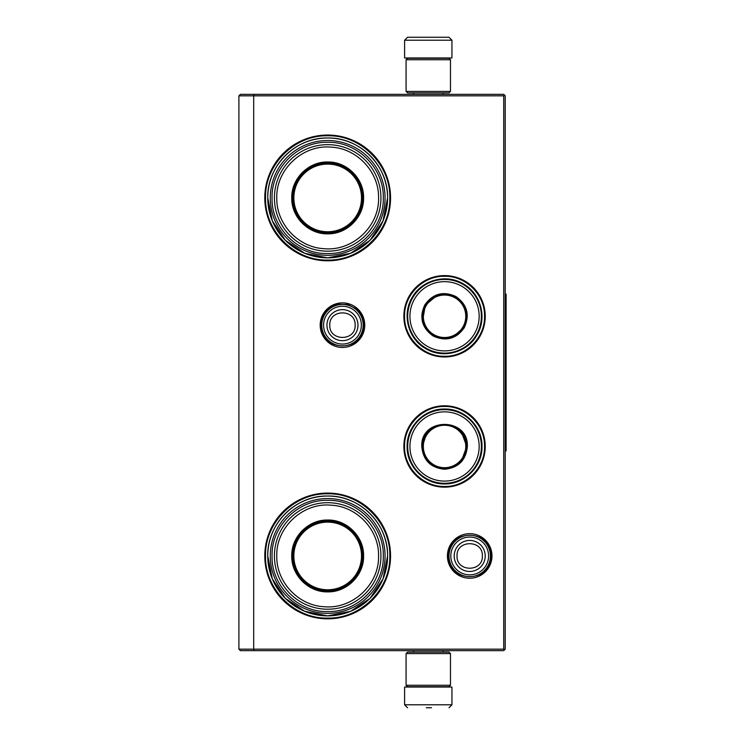 <?xml version="1.0" encoding="UTF-8"?>
<svg xmlns="http://www.w3.org/2000/svg" width="745" height="745" viewBox="0 0 745 745"><rect width="100%" height="100%" fill="white"/><g stroke="black" fill="none" stroke-linecap="round" stroke-linejoin="round"><path stroke-width="1.12" d="M444.551 405.792A40.686 40.686 0 0 1 485.237 446.478A40.686 40.686 0 0 1 444.551 487.156A40.686 40.686 0 0 1 403.865 446.478A40.686 40.686 0 0 1 444.551 405.792M444.551 275.594A40.686 40.686 0 0 1 485.237 316.28A40.686 40.686 0 0 1 444.551 356.967A40.686 40.686 0 0 1 403.865 316.28A40.686 40.686 0 0 1 444.551 275.594M342.467 302.88A22.285 22.285 0 0 1 364.752 325.155A22.285 22.285 0 0 1 342.467 347.44A22.285 22.285 0 0 1 320.182 325.155A22.285 22.285 0 0 1 342.467 302.88M327.67 135.041A62.878 62.878 0 0 1 390.548 197.919A62.878 62.878 0 0 1 327.67 260.797A62.878 62.878 0 0 1 264.792 197.919A62.878 62.878 0 0 1 327.67 135.041M469.704 533.671A22.285 22.285 0 0 1 491.979 555.956A22.285 22.285 0 0 1 469.704 578.232A22.285 22.285 0 0 1 447.419 555.956A22.285 22.285 0 0 1 469.704 533.671M327.67 493.078A62.878 62.878 0 0 1 390.548 555.956A62.878 62.878 0 0 1 327.67 618.834A62.878 62.878 0 0 1 264.792 555.956A62.878 62.878 0 0 1 327.67 493.078M254.315 650.646L253.7 649.165L253.7 95.835L503.732 95.835L503.732 649.165L238.903 649.165L238.903 95.835L253.7 95.835L254.315 94.354L503.732 94.354L505.212 95.835L505.212 649.165L503.732 650.646L240.384 650.646L238.903 649.165M327.67 257.844A59.917 59.917 0 0 0 387.586 197.919A59.917 59.917 0 0 0 327.67 138.002C359.686 137.173 388.415 165.902 387.586 197.919L383.032 220.855L370.042 240.29L350.597 253.281L327.67 257.844A59.917 59.917 0 0 1 267.753 197.919A59.917 59.917 0 0 1 327.67 138.002C295.653 137.173 266.924 165.902 267.753 197.919L272.316 220.855L285.307 240.29L304.742 253.281L327.67 257.844M327.67 615.873A59.917 59.917 0 0 0 387.586 555.956A59.917 59.917 0 0 0 327.67 496.04C359.686 495.211 388.415 523.94 387.586 555.956L383.032 578.884L370.042 598.328L350.597 611.31L327.67 615.873A59.917 59.917 0 0 1 267.753 555.956A59.917 59.917 0 0 1 327.67 496.04C295.653 495.211 266.924 523.94 267.753 555.956L272.316 578.884L285.307 598.328L304.742 611.31L327.67 615.873M503.732 649.165L504.467 649.901M503.732 95.835L504.467 95.099M254.315 94.354L240.384 94.354L238.903 95.835M444.551 356.278C423.179 356.818 404.013 337.653 404.554 316.28C404.013 294.908 423.179 275.743 444.551 276.283C465.923 275.743 485.088 294.908 484.548 316.28C485.088 337.653 465.923 356.818 444.551 356.278M444.551 406.481C465.923 405.932 485.088 425.106 484.548 446.478C485.088 467.841 465.923 487.016 444.551 486.466C423.179 487.016 404.013 467.841 404.554 446.478C404.013 425.106 423.179 405.932 444.551 406.481M327.67 135.786C360.878 134.929 390.669 164.72 389.812 197.919C390.669 231.127 360.878 260.918 327.67 260.061C294.471 260.918 264.68 231.127 265.537 197.919C264.68 164.72 294.471 134.929 327.67 135.786M327.67 493.814C360.878 492.957 390.669 522.748 389.812 555.956C390.669 589.155 360.878 618.946 327.67 618.089C294.471 618.946 264.68 589.155 265.537 555.956C264.68 522.748 294.471 492.957 327.67 493.814M363.178 325.155A20.711 20.711 0 0 1 342.467 345.866A20.711 20.711 0 0 1 321.756 325.155A20.711 20.711 0 0 1 342.467 304.444A20.711 20.711 0 0 1 363.178 325.155M361.362 325.155A18.895 18.895 0 0 1 342.467 344.05A18.895 18.895 0 0 1 323.572 325.155A18.895 18.895 0 0 1 342.467 306.26A18.895 18.895 0 0 1 361.362 325.155M490.415 555.956A20.711 20.711 0 0 1 469.704 576.667A20.711 20.711 0 0 1 448.993 555.956A20.711 20.711 0 0 1 469.704 535.245A20.711 20.711 0 0 1 490.415 555.956M488.599 555.956A18.895 18.895 0 0 1 469.704 574.851A18.895 18.895 0 0 1 450.809 555.956A18.895 18.895 0 0 1 469.704 537.061A18.895 18.895 0 0 1 488.599 555.956M406.081 91.402L450.464 91.402L448.993 92.883L407.562 92.883L406.081 91.402L406.081 59.74L407.562 58.259L448.993 58.259L450.464 59.74L406.081 59.74M450.464 653.598L406.081 653.598L407.562 652.117L448.993 652.117L450.464 653.598L450.464 685.26L406.081 685.26L407.562 686.741L448.993 686.741L450.464 685.26M404.6 40.211L451.945 40.211L451.945 57.961L404.6 57.961L404.6 40.211L407.562 37.25M448.443 37.25L408.102 37.25M424.864 687.039L431.69 687.039M451.945 704.789L404.6 704.789L404.6 687.039L451.945 687.039L451.945 704.789L448.993 707.75M426.289 707.75L431.532 707.75M327.67 233.837C308.477 234.33 291.258 217.112 291.751 197.919C291.258 178.725 308.477 161.507 327.67 162C346.863 161.507 364.082 178.725 363.588 197.919C364.082 217.112 346.872 234.33 327.67 233.837M327.67 232.989C308.933 233.464 292.124 216.655 292.608 197.919C292.124 179.182 308.933 162.382 327.67 162.857C346.406 162.382 363.215 179.182 362.731 197.919C363.215 216.655 346.406 233.464 327.67 232.989M270.267 197.919A57.402 57.402 0 0 1 327.67 140.516A57.402 57.402 0 0 1 385.072 197.919A57.402 57.402 0 0 1 327.67 255.321A57.402 57.402 0 0 1 270.267 197.919M383.303 197.919C384.066 168.258 357.488 141.597 327.8 142.295C298.019 141.448 271.264 168.165 272.046 197.919C271.273 227.579 297.851 254.25 327.539 253.551C357.321 254.39 384.075 227.672 383.303 197.919M380.937 197.919A53.258 53.258 0 0 0 327.67 144.66A53.258 53.258 0 0 0 274.411 197.919A53.258 53.258 0 0 1 327.67 144.66A53.258 53.258 0 0 1 380.937 197.919A53.258 53.258 0 0 1 327.67 251.186A53.258 53.258 0 0 1 274.411 197.919A53.258 53.258 0 0 1 327.67 144.66A53.258 53.258 0 0 1 380.937 197.919A53.258 53.258 0 0 1 327.67 251.186A53.258 53.258 0 0 1 274.411 197.919M276.777 197.919C275.957 169.366 302.964 144.251 331.404 147.165C357.228 148.469 379.168 172.104 378.562 197.919C379.391 226.48 352.385 251.596 323.935 248.681C298.121 247.377 276.181 223.742 276.777 197.919M344.684 228.575L344.684 228.072M344.684 167.774L344.684 167.262M310.656 228.072L310.656 228.575M310.656 167.262L310.656 167.774M327.67 164.096A33.823 33.823 0 0 1 361.502 197.919A33.823 33.823 0 0 1 327.67 231.751A33.823 33.823 0 0 1 293.847 197.919A33.823 33.823 0 0 1 327.67 164.096M327.67 163.304A34.624 34.624 0 0 1 362.294 197.919A34.624 34.624 0 0 1 327.67 232.542A34.624 34.624 0 0 1 293.055 197.919A34.624 34.624 0 0 1 327.67 163.304A34.624 34.624 0 0 1 362.294 197.919A34.624 34.624 0 0 1 327.67 232.542A34.624 34.624 0 0 1 293.055 197.919A34.624 34.624 0 0 1 327.67 163.304M327.67 591.875C308.477 592.368 291.258 575.149 291.751 555.956C291.258 536.763 308.477 519.544 327.67 520.038C346.863 519.544 364.082 536.763 363.588 555.956C364.082 575.149 346.872 592.368 327.67 591.875M327.67 591.018C308.933 591.502 292.124 574.693 292.608 555.956C292.124 537.22 308.933 520.41 327.67 520.895C346.406 520.41 363.215 537.22 362.731 555.956C363.215 574.693 346.406 591.502 327.67 591.018M270.267 555.956A57.402 57.402 0 0 1 327.67 498.554A57.402 57.402 0 0 1 385.072 555.956A57.402 57.402 0 0 1 327.67 613.359A57.402 57.402 0 0 1 270.267 555.956M383.303 555.956C384.066 526.296 357.488 499.634 327.8 500.323C298.019 499.485 271.264 526.203 272.046 555.956C271.273 585.617 297.851 612.278 327.539 611.58C357.321 612.427 384.075 585.71 383.303 555.956M276.777 555.956C275.957 527.395 302.964 502.279 331.404 505.203C357.228 506.498 379.168 530.133 378.562 555.956C379.391 584.508 352.385 609.624 323.935 606.709C298.121 605.415 276.181 581.78 276.777 555.956M274.411 555.956A53.258 53.258 0 0 1 327.67 502.698A53.258 53.258 0 0 1 380.937 555.956A53.258 53.258 0 0 1 327.67 609.214A53.258 53.258 0 0 1 274.411 555.956A53.258 53.258 0 0 1 327.67 502.698A53.258 53.258 0 0 1 380.937 555.956A53.258 53.258 0 0 1 327.67 609.214A53.258 53.258 0 0 1 274.411 555.956M344.684 586.613L344.684 586.11M344.684 525.802L344.684 525.3M310.656 586.11L310.656 586.613M310.656 525.3L310.656 525.802M327.67 522.133A33.823 33.823 0 0 1 361.502 555.956A33.823 33.823 0 0 1 327.67 589.779A33.823 33.823 0 0 1 293.847 555.956A33.823 33.823 0 0 1 327.67 522.133M327.67 521.332A34.624 34.624 0 0 1 362.294 555.956A34.624 34.624 0 0 1 327.67 590.571A34.624 34.624 0 0 1 293.055 555.956A34.624 34.624 0 0 1 327.67 521.332A34.624 34.624 0 0 1 362.294 555.956A34.624 34.624 0 0 1 327.67 590.571A34.624 34.624 0 0 1 293.055 555.956A34.624 34.624 0 0 1 327.67 521.332M424.818 304.891C432.91 293.577 443.284 290.801 455.94 296.547C467.255 304.64 470.03 315.014 464.284 327.67C456.191 338.984 445.817 341.759 433.162 336.014C421.847 327.921 419.072 317.547 424.818 304.891M436.98 295.42L425.33 305.18C433.208 294.173 443.312 291.463 455.651 297.059C466.659 304.938 469.369 315.042 463.772 327.372C450.641 352.851 409.834 329.29 425.33 305.18L422.704 320.154M412.646 297.86A36.84 36.84 0 0 0 426.131 348.185A36.84 36.84 0 0 0 476.455 334.701A36.84 36.84 0 0 0 462.971 284.376A36.84 36.84 0 0 0 412.646 297.86M414.574 298.969A34.615 34.615 0 0 0 427.239 346.257A34.615 34.615 0 0 0 474.528 333.592A34.615 34.615 0 0 0 461.863 286.303A34.615 34.615 0 0 0 414.574 298.969M453.575 336.554L463.772 327.372M476.977 334.999C467.422 352.59 442.903 359.155 425.833 348.707C408.241 339.152 401.676 314.632 412.125 297.562C421.679 279.971 446.199 273.406 463.269 283.854C480.86 293.409 487.426 317.929 476.977 334.999M426.168 305.664A21.223 21.223 0 0 1 455.167 297.898A21.223 21.223 0 0 1 462.934 326.897A21.223 21.223 0 0 1 433.935 334.663A21.223 21.223 0 0 1 426.168 305.664M425.656 305.366A21.819 21.819 0 0 1 455.465 297.385A21.819 21.819 0 0 1 463.446 327.195A21.819 21.819 0 0 1 433.637 335.175A21.819 21.819 0 0 1 425.656 305.366M467.339 446.478C465.988 460.317 458.389 467.907 444.551 469.257C430.712 467.907 423.113 460.317 421.763 446.478C420.357 417.079 468.745 417.079 467.339 446.478M461.537 460.755L466.743 446.478C465.429 459.954 458.026 467.348 444.551 468.67C431.076 467.348 423.672 459.954 422.359 446.478C420.99 417.843 468.111 417.843 466.743 446.478L461.537 432.193M481.391 446.478A36.84 36.84 0 0 0 444.551 409.638A36.84 36.84 0 0 0 407.711 446.478A36.84 36.84 0 0 0 444.551 483.309A36.84 36.84 0 0 0 481.391 446.478M479.165 446.478A34.615 34.615 0 0 0 444.551 411.855A34.615 34.615 0 0 0 409.936 446.478A34.615 34.615 0 0 0 444.551 481.093A34.615 34.615 0 0 0 479.165 446.478M426.596 433.432L422.359 446.478M407.105 446.478C406.593 426.466 424.538 408.521 444.551 409.033C464.563 408.521 482.509 426.466 481.996 446.478C482.509 466.482 464.563 484.427 444.551 483.915C424.538 484.427 406.593 466.482 407.105 446.478M465.774 446.478A21.223 21.223 0 0 1 444.551 467.702A21.223 21.223 0 0 1 423.328 446.478A21.223 21.223 0 0 1 444.551 425.246A21.223 21.223 0 0 1 465.774 446.478M466.37 446.478A21.819 21.819 0 0 1 444.551 468.298A21.819 21.819 0 0 1 422.732 446.478A21.819 21.819 0 0 1 444.551 424.65A21.819 21.819 0 0 1 466.37 446.478M505.212 294.089L506.097 294.089L506.097 450.911L505.212 450.911M326.943 325.155A15.524 15.524 0 0 0 342.467 340.679A15.524 15.524 0 0 0 357.982 325.155A15.524 15.524 180 0 0 342.467 309.641A15.524 15.524 180 0 0 326.943 325.155M329.802 325.155C329.011 341.489 355.924 341.489 355.132 325.155C355.924 308.821 329.011 308.821 329.802 325.155M454.18 555.956A15.524 15.524 0 0 0 469.704 571.471A15.524 15.524 0 0 0 485.219 555.956A15.524 15.524 180 0 0 469.704 540.432A15.524 15.524 180 0 0 454.18 555.956M457.039 555.956C456.247 572.29 483.151 572.29 482.36 555.956C483.151 539.622 456.247 539.622 457.039 555.956M448.35 555.938C447 583.475 492.343 583.521 491.048 555.975C492.398 528.438 447.056 528.391 448.35 555.938M321.114 325.118C319.754 352.664 365.087 352.739 363.811 325.192C363.7 318.692 361.213 313.272 356.361 308.942L347.813 304.491L338.174 304.249C327.567 307.182 321.877 314.139 321.114 325.118M450.464 91.402L450.464 59.74M406.081 653.598L406.081 685.26M443.07 92.883L443.07 94.354M413.484 92.883L413.484 94.354M442.735 58.259L443.517 57.961M413.82 58.259L413.037 57.961M451.945 40.211L448.993 37.25M443.07 652.117L443.07 650.646M413.484 652.117L413.484 650.646M442.735 686.741L443.517 687.039M413.82 686.741L413.037 687.039M404.6 704.789L407.562 707.75"/></g></svg>
